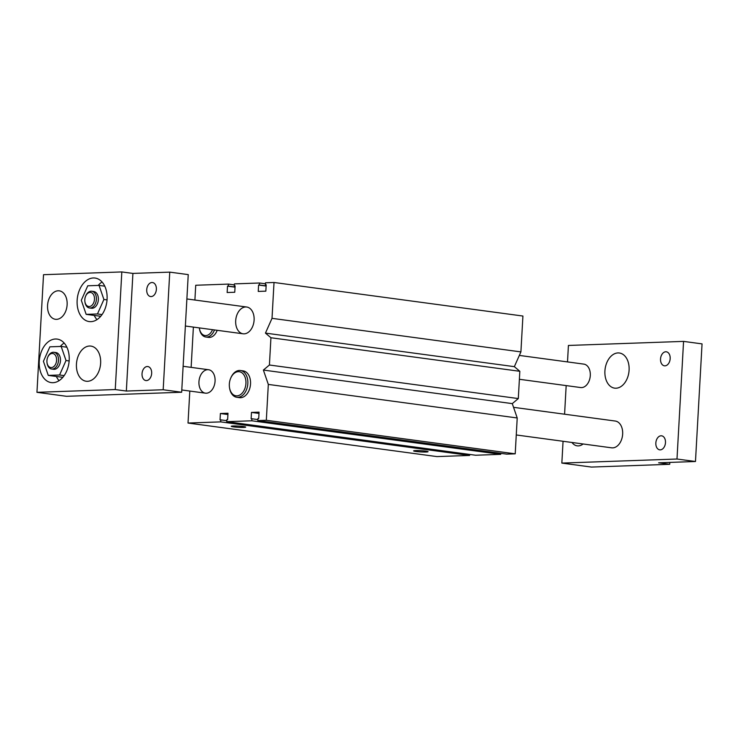 <?xml version="1.0" encoding="UTF-8"?>
<svg xmlns="http://www.w3.org/2000/svg" width="739" height="739" viewBox="0 0 739 739"><rect width="100%" height="100%" fill="white"/><g stroke="black" fill="none" stroke-linecap="round" stroke-linejoin="round"><path stroke-width="1.11" d="M425.775 451.123A7.233 0.61 3.2 0 1 428.066 451.695A7.233 0.61 3.2 0 1 420.805 451.908A7.233 0.61 3.2 0 1 413.618 450.892A7.233 0.61 3.2 0 1 417.978 450.568A7.233 0.61 3.2 0 1 425.775 451.123M243.408 426.532A7.233 0.61 3.2 0 1 245.708 427.114A7.233 0.61 3.2 0 1 238.448 427.318A7.233 0.61 3.2 0 1 231.261 426.301A7.233 0.61 3.2 0 1 235.621 425.987A7.233 0.61 3.2 0 1 243.408 426.532M254.105 320.089A13.514 9.145 97.7 0 1 243.094 333.797A13.514 9.145 97.7 0 1 235.833 319.183A13.514 9.145 97.7 0 1 246.706 307.018A13.514 9.145 97.7 0 1 254.105 320.089M240.424 370.507L243.131 370.876A13.514 9.145 97.7 0 1 250.539 383.938A13.514 9.145 97.7 0 1 239.519 397.656L236.813 397.286A13.514 9.145 -82.3 0 0 247.685 385.121A13.514 9.145 -82.3 0 0 240.424 370.507A13.514 9.145 -82.3 0 0 239.371 370.451A13.514 9.145 -82.3 0 0 230.993 377.509L230.771 378.017A12.157 8.231 97.7 0 1 238.309 371.662A12.157 8.231 97.7 0 1 245.948 382.312A12.157 8.231 97.7 0 1 238.549 395.587A12.157 8.231 97.7 0 1 229.487 387.485A12.157 8.231 97.7 0 1 230.771 378.017M217.183 330.305A11.824 8 97.7 0 1 208.546 337.381L205.839 337.012A11.824 8 -82.3 0 0 214.467 329.945M215.067 381.167A11.824 8 97.7 0 1 205.433 393.166A11.824 8 97.7 0 1 199.077 380.382A11.824 8 97.7 0 1 208.592 369.731A11.824 8 97.7 0 1 215.067 381.167M194.902 300.034L195.724 285.254L228.425 284.099L228.314 286.113L227.51 286.141L227.15 292.524L234.753 292.256L235.104 285.873L234.3 285.901L234.411 283.887L259.518 283L259.407 285.014L258.595 285.042L258.244 291.425L265.837 291.157L266.197 284.774L265.393 284.801L265.504 282.788L274.021 282.483L272.017 318.343L265.449 333.104L270.936 337.751L269.412 365.011L263.38 370.063L268.322 384.419L266.317 420.279L257.8 420.574L257.911 418.56L258.715 418.533L259.075 412.15L251.472 412.417L251.121 418.801L251.925 418.773L251.814 420.787L226.707 421.673L226.827 419.66L227.63 419.632L227.982 413.24L220.388 413.517L220.028 419.9L220.832 419.872L220.721 421.886L188.02 423.041L436.915 456.591L469.616 455.436L469.671 454.43M220.721 421.886L469.616 455.436M220.832 419.872L226.762 420.667M220.388 413.517L227.917 414.524M226.707 421.673L475.602 455.233L500.709 454.346L500.765 453.33M251.814 420.787L500.709 454.346M251.925 418.773L257.856 419.567M251.472 412.417L259.001 413.434M257.8 420.574L506.695 454.134L515.212 453.829L517.217 417.969L512.275 403.623L518.307 398.57L519.831 371.301L514.344 366.655L520.912 351.903L522.916 316.043L274.021 282.483M266.317 420.279L515.212 453.829M268.322 384.419L517.217 417.969M263.38 370.063L512.275 403.623M269.412 365.011L518.307 398.57M270.936 337.751L519.831 371.301M265.449 333.104L514.344 366.655M272.017 318.343L520.912 351.903M265.393 284.801L266.188 284.912M258.595 285.042L266.123 286.058M259.407 285.014L266.132 285.919M259.518 283L265.449 283.794M234.3 285.901L235.104 286.011M227.51 286.141L235.039 287.157M228.314 286.113L235.039 287.018M228.425 284.099L234.355 284.894M188.02 423.041L189.812 391.06M191.133 367.375L193.387 327.1M617.998 352.928A17.736 12.009 97.7 0 1 619.374 353.002A17.736 12.009 97.7 0 1 629.018 371.163A17.736 12.009 97.7 0 1 616.021 388.215A17.736 12.009 97.7 0 1 614.636 388.151A17.736 12.009 97.7 0 1 604.992 369.99A17.736 12.009 97.7 0 1 617.998 352.928M229.487 387.485L229.57 388.04A13.514 9.145 -82.3 0 0 236.813 397.286M513.55 407.328L615.245 421.036A13.514 9.145 97.7 0 1 622.506 435.65A13.514 9.145 97.7 0 1 611.633 447.825L516.265 434.966M212.527 329.677A10.475 7.085 97.7 0 1 205.202 335.561A10.475 7.085 97.7 0 1 199.419 328.375A10.475 7.085 97.7 0 1 199.364 327.904M199.419 328.375L199.502 328.92A11.824 8 -82.3 0 0 205.839 337.012M519.351 355.422L583.819 364.115A11.824 8 97.7 0 1 590.165 376.899A11.824 8 97.7 0 1 580.66 387.55L519.378 379.283M665.747 351.773A7.076 4.785 97.7 0 1 666.301 351.792A7.076 4.785 97.7 0 1 670.144 359.043A7.076 4.785 97.7 0 1 664.961 365.842A7.076 4.785 97.7 0 1 664.407 365.814A7.076 4.785 97.7 0 1 660.564 358.572A7.076 4.785 97.7 0 1 665.747 351.773M661.054 435.788A7.076 4.785 97.7 0 1 661.608 435.816A7.076 4.785 97.7 0 1 665.451 443.058A7.076 4.785 97.7 0 1 660.269 449.866A7.076 4.785 97.7 0 1 659.715 449.839A7.076 4.785 97.7 0 1 655.872 442.587A7.076 4.785 97.7 0 1 661.054 435.788M583.117 443.973A14.355 9.718 97.7 0 1 578.323 445.903A14.355 9.718 97.7 0 1 577.205 445.848A14.355 9.718 97.7 0 1 571.986 442.476M591.422 467.066L561.843 463.085L676.989 459.021L695.473 461.505L658.625 462.808L669.719 464.304L591.422 467.066M695.473 461.505L702.05 343.884L683.566 341.39L568.42 345.455L567.506 361.916M566.176 385.592L564.578 414.209M563.063 441.275L561.843 463.085M683.566 341.39L676.989 459.021M669.82 462.42L669.719 464.304M89.53 346.018A17.736 12.009 97.7 0 1 90.906 346.092A17.736 12.009 97.7 0 1 100.439 365.269A17.736 12.009 97.7 0 1 86.167 381.241A17.736 12.009 97.7 0 1 76.523 363.08A17.736 12.009 97.7 0 1 89.53 346.018M52.155 353.464A7.094 4.803 97.7 0 1 56.607 359.671A7.094 4.803 97.7 0 1 52.293 367.412A7.094 4.803 97.7 0 1 47.01 362.692A7.094 4.803 97.7 0 1 47.758 357.168A7.094 4.803 97.7 0 1 52.155 353.464M47.01 362.692L47.093 363.237A8.443 5.718 -82.3 0 0 51.619 369.02A8.443 5.718 -82.3 0 0 58.409 361.417A8.443 5.718 -82.3 0 0 53.873 352.281A8.443 5.718 -82.3 0 0 53.217 352.254A8.443 5.718 -82.3 0 0 47.98 356.66L47.758 357.168M51.619 369.02L53.587 369.288A8.443 5.718 -82.3 0 0 60.386 361.685A8.443 5.718 -82.3 0 0 55.841 352.549L53.873 352.281M90.038 292.422A7.094 4.803 97.7 0 1 94.5 298.63A7.094 4.803 97.7 0 1 90.186 306.371A7.094 4.803 97.7 0 1 84.902 301.651A7.094 4.803 97.7 0 1 85.641 296.127A7.094 4.803 97.7 0 1 90.038 292.422M84.902 301.651L84.976 302.196A8.443 5.718 -82.3 0 0 89.502 307.978A8.443 5.718 -82.3 0 0 96.301 300.376A8.443 5.718 -82.3 0 0 91.765 291.24A8.443 5.718 -82.3 0 0 91.1 291.212A8.443 5.718 -82.3 0 0 85.863 295.618L85.641 296.127M89.502 307.978L91.479 308.246A8.443 5.718 -82.3 0 0 98.269 300.644A8.443 5.718 -82.3 0 0 93.733 291.508L91.765 291.24M48.266 375.403L43.416 361.316L49.864 346.831L61.161 346.434L66.02 360.521L59.573 375.006L48.266 375.403L62.852 377.315M66.88 347.21L61.161 346.434M69.152 360.946L66.02 360.521M64.164 375.624L59.573 375.006M86.158 314.361L81.299 300.274L87.756 285.79L99.054 285.393L103.903 299.48L97.456 313.964L86.158 314.361L100.735 316.274M104.762 286.169L99.054 285.393M107.035 299.905L103.903 299.48M102.047 314.583L97.456 313.964M147.246 366.516A7.076 4.785 97.7 0 1 147.8 366.544A7.076 4.785 97.7 0 1 151.597 374.193A7.076 4.785 97.7 0 1 145.906 380.567A7.076 4.785 97.7 0 1 142.064 373.324A7.076 4.785 97.7 0 1 147.246 366.516M151.938 282.501A7.076 4.785 97.7 0 1 152.493 282.529A7.076 4.785 97.7 0 1 156.298 290.178A7.076 4.785 97.7 0 1 150.608 296.551A7.076 4.785 97.7 0 1 146.756 289.3A7.076 4.785 97.7 0 1 151.938 282.501M64.154 343.025A21.958 14.863 -82.3 0 0 60.312 346.462M56.358 376.493A21.958 14.863 -82.3 0 0 59.083 380.668M55.443 339.007A21.958 14.863 97.7 0 1 57.152 339.09A21.958 14.863 97.7 0 1 68.949 362.84A21.958 14.863 97.7 0 1 51.287 382.608A21.958 14.863 97.7 0 1 39.352 360.124A21.958 14.863 97.7 0 1 55.443 339.007M102.037 281.984A21.958 14.863 -82.3 0 0 98.195 285.43M94.241 315.451A21.958 14.863 -82.3 0 0 96.966 319.627M93.336 277.966A21.958 14.863 97.7 0 1 95.045 278.049A21.958 14.863 97.7 0 1 106.841 301.798A21.958 14.863 97.7 0 1 89.179 321.576A21.958 14.863 97.7 0 1 77.235 299.083A21.958 14.863 97.7 0 1 93.336 277.966M58.141 290.778A14.355 9.718 97.7 0 1 59.259 290.833A14.355 9.718 97.7 0 1 66.972 306.362A14.355 9.718 97.7 0 1 55.425 319.294A14.355 9.718 97.7 0 1 47.619 304.588A14.355 9.718 97.7 0 1 58.141 290.778M66.519 396.307L36.95 392.317L43.527 274.696L121.824 271.934L132.918 273.421L169.758 272.128L188.242 274.612L181.665 392.243L66.519 396.307M36.95 392.317L115.247 389.555L126.341 391.051L163.18 389.749L169.758 272.128M163.18 389.749L181.665 392.243M126.341 391.051L132.918 273.421M115.247 389.555L121.824 271.934M185.369 326.019L243.094 333.797M186.884 298.953L246.706 307.018M181.794 389.98L205.433 393.166M183.115 366.295L208.592 369.731"/></g></svg>
